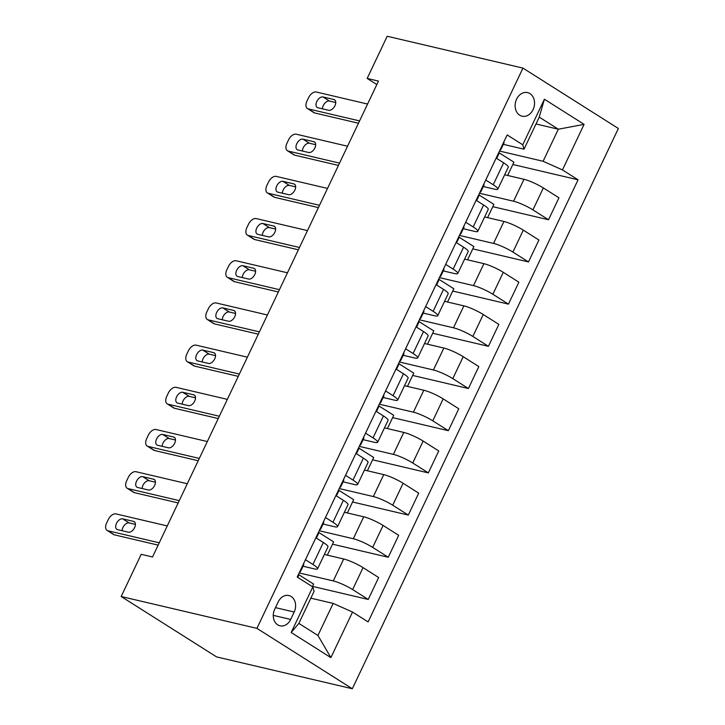 <?xml version="1.0" encoding="UTF-8"?>
<svg xmlns="http://www.w3.org/2000/svg" width="725" height="725" viewBox="0 0 725 725"><rect width="100%" height="100%" fill="white"/><g stroke="black" fill="none" stroke-linecap="round" stroke-linejoin="round"><path stroke-width="1.09" d="M516.581 99.189A12.117 9.561 103.2 0 0 522.063 116.199A12.117 9.561 103.2 0 0 533.083 109.629A12.117 9.561 103.2 0 0 527.601 92.61A12.117 9.561 103.2 0 0 516.581 99.189M352.323 688.75L618.362 128.488L522.952 68.105L256.922 628.367L352.323 688.75L216.576 656.895L121.166 596.512L256.922 628.367M121.166 596.512L141.203 554.326L152.513 556.981L378.477 81.091L367.167 78.436L376.837 84.553M290.671 619.44L294.196 612.018A11.736 9.271 103.2 0 0 288.885 595.533A11.736 9.271 103.2 0 0 278.21 601.904L274.684 609.326A11.736 9.271 103.2 0 0 279.995 625.811A11.736 9.271 103.2 0 0 290.671 619.44L273.271 615.362M352.522 612.063L330.89 657.629L291.178 632.499L312.81 586.933L314.079 591.337L298.854 623.4L317.931 635.472L333.156 603.408L352.522 612.063L368.119 621.932L578.07 179.8L512.829 164.484M536.002 123.966L558.322 129.213L539.246 117.133L524.021 149.196L522.752 144.792L507.156 134.922L297.214 577.055L312.81 586.933M522.752 144.792L544.393 99.225L584.096 124.356L562.464 169.922L578.07 179.8M367.167 78.436L387.204 36.25L522.952 68.105M524.021 149.196L503.358 144.347M485.741 180.017L493.218 184.748A15.143 2.456 25.4 0 1 497.848 189.125A15.143 2.456 25.4 0 1 494.486 189.153L483.321 186.533M465.713 222.203L473.189 226.943A15.143 2.456 25.4 0 1 477.82 231.311A15.143 2.456 25.4 0 1 474.449 231.347L463.293 228.728M445.676 264.398L453.152 269.129A15.143 2.456 25.4 0 1 457.783 273.506A15.143 2.456 25.4 0 1 454.421 273.533L443.256 270.914M425.647 306.584L433.124 311.315A15.143 2.456 25.4 0 1 437.755 315.692A15.143 2.456 25.4 0 1 434.384 315.719L423.228 313.1M405.61 348.77L413.087 353.51A15.143 2.456 25.4 0 1 417.718 357.878A15.143 2.456 25.4 0 1 414.356 357.914L403.191 355.295M385.582 390.965L393.059 395.696A15.143 2.456 25.4 0 1 397.69 400.064A15.143 2.456 25.4 0 1 394.318 400.1L383.163 397.481M365.545 433.151L373.022 437.882A15.143 2.456 25.4 0 1 377.653 442.259A15.143 2.456 25.4 0 1 374.29 442.286L363.125 439.667M345.517 475.337L352.993 480.077A15.143 2.456 25.4 0 1 357.624 484.445A15.143 2.456 25.4 0 1 354.253 484.481L343.097 481.853M325.48 517.532L332.956 522.263A15.143 2.456 25.4 0 1 337.587 526.631A15.143 2.456 25.4 0 1 334.225 526.667L323.06 524.048M305.452 559.718L312.928 564.449A15.143 2.456 25.4 0 1 317.559 568.826A15.143 2.456 25.4 0 1 314.188 568.853L303.032 566.234M310.835 598.17L333.156 603.408M299.171 572.931L333.273 580.933A15.143 2.456 25.4 0 1 352.64 589.579L368.237 599.457L312.502 586.38M324.374 554.462L343.686 558.993A15.143 2.456 25.4 0 1 363.053 567.639L378.649 577.517L368.237 599.457M319.208 530.736L353.302 538.738A15.143 2.456 25.4 0 1 372.668 547.393L388.265 557.262L332.53 544.185M344.411 512.276L363.723 516.807A15.143 2.456 25.4 0 1 383.09 525.453L398.687 535.331L388.265 557.262M339.237 488.55L373.339 496.552A15.143 2.456 25.4 0 1 392.705 505.207L408.302 515.076L352.567 501.999M364.439 470.081L383.752 474.612A15.143 2.456 25.4 0 1 403.118 483.267L418.715 493.136L408.302 515.076M359.274 446.364L393.367 454.367A15.143 2.456 25.4 0 1 412.733 463.012L428.33 472.89L372.596 459.813M384.477 427.895L403.789 432.426A15.143 2.456 25.4 0 1 423.155 441.081L438.752 450.95L428.33 472.89M379.302 404.178L413.404 412.172A15.143 2.456 25.4 0 1 432.771 420.826L448.367 430.695L392.633 417.618M404.505 385.709L423.817 390.24A15.143 2.456 25.4 0 1 443.183 398.886L458.78 408.764L448.367 430.695M399.339 361.983L433.432 369.986A15.143 2.456 25.4 0 1 452.799 378.64L468.395 388.509L412.661 375.432M424.542 343.514L443.854 348.045A15.143 2.456 25.4 0 1 463.221 356.7L478.817 366.569L468.395 388.509M419.367 319.798L453.469 327.8A15.143 2.456 25.4 0 1 472.836 336.445L488.433 346.323L432.698 333.246M444.57 301.328L463.882 305.859A15.143 2.456 25.4 0 1 483.249 314.514L498.845 324.383L488.433 346.323M439.404 277.612L473.498 285.605A15.143 2.456 25.4 0 1 492.864 294.259L508.461 304.138L452.726 291.051M464.607 259.142L483.919 263.673A15.143 2.456 25.4 0 1 503.286 272.319L518.882 282.197L508.461 304.138M459.433 235.417L493.535 243.419A15.143 2.456 25.4 0 1 512.901 252.073L528.498 261.942L472.763 248.865M484.635 216.947L503.948 221.478A15.143 2.456 25.4 0 1 523.314 230.133L538.911 240.002L528.498 261.942M479.47 193.231L513.563 201.233A15.143 2.456 25.4 0 1 532.929 209.878L548.526 219.757L492.792 206.679M504.673 174.761L523.985 179.292A15.143 2.456 25.4 0 1 543.351 187.947L558.948 197.816L548.526 219.757M499.498 151.045L543.097 161.276L558.322 129.213L584.096 124.356M312.366 586.652L313.599 584.069L298.501 574.517M315.864 537.778L323.341 542.508A15.143 2.456 25.4 0 1 327.972 546.886L317.559 568.826M327.328 555.151L333.627 541.874L318.538 532.322M347.357 512.965L353.664 499.688L338.566 490.136M335.902 495.592L343.378 500.323A15.143 2.456 25.4 0 1 348.009 504.7L337.587 526.631M367.394 470.779L373.692 457.502L358.603 447.95M355.93 453.406L363.406 458.137A15.143 2.456 25.4 0 1 368.037 462.505L357.624 484.445M387.422 428.584L393.729 415.307L378.631 405.755M375.967 411.211L383.443 415.951A15.143 2.456 25.4 0 1 388.074 420.319L377.653 442.259M407.459 386.398L413.757 373.121L398.668 363.569M395.995 369.025L403.472 373.756A15.143 2.456 25.4 0 1 408.103 378.133L397.69 400.064M427.487 344.212L433.795 330.935L418.697 321.383M416.032 326.839L423.509 331.57A15.143 2.456 25.4 0 1 428.14 335.938L417.718 357.878M447.524 302.017L453.823 288.749L438.734 279.197M436.06 284.644L443.537 289.384A15.143 2.456 25.4 0 1 448.168 293.752L437.755 315.692M467.552 259.831L473.86 246.554L458.762 237.002M456.097 242.458L463.574 247.189A15.143 2.456 25.4 0 1 468.205 251.566L457.783 273.506M487.59 217.645L493.888 204.368L478.799 194.817M476.126 200.272L483.602 205.003A15.143 2.456 25.4 0 1 488.233 209.371L477.82 231.311M562.464 169.922L543.097 161.276M507.618 175.45L513.925 162.183L498.827 152.631M496.163 158.077L503.639 162.817A15.143 2.456 25.4 0 1 508.27 167.185L497.848 189.125M298.854 623.4L291.178 632.499M317.931 635.472L330.89 657.629M544.393 99.225L539.246 117.133M159.246 542.808L107.962 530.772A7.576 4.486 -57.7 0 1 107.119 530.419A7.576 4.486 -57.7 0 1 106.638 522.961L108.242 519.589A7.576 4.486 -57.7 0 1 115.973 513.898L167.257 525.933M107.119 530.419L113.562 534.506A7.576 4.486 122.3 0 0 114.405 534.851L158.15 545.118M303.422 563.987A10.032 1.622 25.4 0 1 303.73 564.757L300.685 571.164A10.032 1.622 -154.6 0 0 300.377 570.403M117.55 529.649A6.054 3.589 122.3 0 1 116.87 529.368A6.054 3.589 122.3 0 1 116.77 522.861A6.054 3.589 122.3 0 1 122.679 518.846L133.536 521.393A6.054 3.589 122.3 0 1 134.216 521.674A6.054 3.589 122.3 0 1 134.315 528.19A6.054 3.589 122.3 0 1 128.407 532.195L117.55 529.649M299.443 572.369L300.621 571.246A10.032 1.622 -154.6 0 0 300.685 571.164M298.455 574.454A10.032 1.622 25.4 0 1 298.763 575.215L297.73 577.39M122.126 530.718A6.054 3.589 122.3 0 1 124.537 525.072A6.054 3.589 122.3 0 1 129.123 522.924L135.412 524.402M179.274 500.622L127.99 488.587A7.576 4.486 -57.7 0 1 127.147 488.233A7.576 4.486 -57.7 0 1 126.676 480.775L128.28 477.394A7.576 4.486 -57.7 0 1 136.01 471.712L187.286 483.747M127.147 488.233L133.599 492.311A7.576 4.486 122.3 0 0 134.442 492.665L178.178 502.933M323.45 521.801A10.032 1.622 25.4 0 1 323.767 522.562L320.722 528.978A10.032 1.622 -154.6 0 0 320.405 528.217M137.578 487.463A6.054 3.589 122.3 0 1 136.907 487.182A6.054 3.589 122.3 0 1 136.808 480.666A6.054 3.589 122.3 0 1 142.707 476.66L153.573 479.207A6.054 3.589 122.3 0 1 154.244 479.488A6.054 3.589 122.3 0 1 154.352 485.995A6.054 3.589 122.3 0 1 148.444 490.009L137.578 487.463M319.471 530.183L320.658 529.06A10.032 1.622 -154.6 0 0 320.722 528.978M318.483 532.259A10.032 1.622 25.4 0 1 318.792 533.029L316.381 538.104M142.154 488.532A6.054 3.589 122.3 0 1 144.565 482.886A6.054 3.589 122.3 0 1 149.16 480.738L155.44 482.216M199.312 458.427L148.027 446.401A7.576 4.486 -57.7 0 1 147.184 446.047A7.576 4.486 -57.7 0 1 146.704 438.589L148.308 435.208A7.576 4.486 -57.7 0 1 156.038 429.517L207.323 441.552M147.184 446.047L153.627 450.125A7.576 4.486 122.3 0 0 154.47 450.479L198.215 460.737M343.487 479.615A10.032 1.622 25.4 0 1 343.795 480.376L340.75 486.792A10.032 1.622 -154.6 0 0 340.442 486.022M157.615 445.268A6.054 3.589 122.3 0 1 156.935 444.987A6.054 3.589 122.3 0 1 156.836 438.48A6.054 3.589 122.3 0 1 162.744 434.465L173.601 437.021A6.054 3.589 122.3 0 1 174.281 437.302A6.054 3.589 122.3 0 1 174.381 443.809A6.054 3.589 122.3 0 1 168.472 447.814L157.615 445.268M339.508 487.988L340.687 486.874A10.032 1.622 -154.6 0 0 340.75 486.792M338.521 490.073A10.032 1.622 25.4 0 1 338.829 490.843L336.418 495.918M162.192 446.346A6.054 3.589 122.3 0 1 164.602 440.7A6.054 3.589 122.3 0 1 169.188 438.553L175.477 440.021M219.34 416.241L168.055 404.206A7.576 4.486 -57.7 0 1 167.212 403.852A7.576 4.486 -57.7 0 1 166.741 396.394L168.345 393.022A7.576 4.486 -57.7 0 1 176.075 387.331L227.351 399.366M167.212 403.852L173.665 407.939A7.576 4.486 122.3 0 0 174.507 408.284L218.243 418.552M363.515 437.42A10.032 1.622 25.4 0 1 363.832 438.19L360.787 444.597A10.032 1.622 -154.6 0 0 360.47 443.836M177.643 403.082A6.054 3.589 122.3 0 1 176.972 402.801A6.054 3.589 122.3 0 1 176.873 396.294A6.054 3.589 122.3 0 1 182.773 392.279L193.638 394.826A6.054 3.589 122.3 0 1 194.309 395.107A6.054 3.589 122.3 0 1 194.418 401.623A6.054 3.589 122.3 0 1 188.509 405.628L177.643 403.082M359.537 445.803L360.724 444.688A10.032 1.622 -154.6 0 0 360.787 444.597M358.549 447.887A10.032 1.622 25.4 0 1 358.857 448.648L356.446 453.732M182.22 404.151A6.054 3.589 122.3 0 1 184.63 398.514A6.054 3.589 122.3 0 1 189.225 396.358L195.505 397.835M239.377 374.055L188.092 362.02A7.576 4.486 -57.7 0 1 187.249 361.666A7.576 4.486 -57.7 0 1 186.769 354.208L188.373 350.827A7.576 4.486 -57.7 0 1 196.103 345.145L247.388 357.18M187.249 361.666L193.693 365.744A7.576 4.486 122.3 0 0 194.536 366.098L238.28 376.366M383.552 395.234A10.032 1.622 25.4 0 1 383.86 395.995L380.815 402.411A10.032 1.622 -154.6 0 0 380.507 401.65M197.68 360.896A6.054 3.589 122.3 0 1 197.001 360.615A6.054 3.589 122.3 0 1 196.901 354.099A6.054 3.589 122.3 0 1 202.81 350.093L213.667 352.64A6.054 3.589 122.3 0 1 214.346 352.921A6.054 3.589 122.3 0 1 214.446 359.428A6.054 3.589 122.3 0 1 208.537 363.442L197.68 360.896M379.574 403.617L380.752 402.493A10.032 1.622 -154.6 0 0 380.815 402.411M378.586 405.701A10.032 1.622 25.4 0 1 378.894 406.462L376.483 411.537M202.257 361.965A6.054 3.589 122.3 0 1 204.667 356.319A6.054 3.589 122.3 0 1 209.253 354.172L215.542 355.649M259.405 331.86L208.12 319.834A7.576 4.486 -57.7 0 1 207.278 319.48A7.576 4.486 -57.7 0 1 206.806 312.022L208.41 308.642A7.576 4.486 -57.7 0 1 216.141 302.95L267.416 314.985M207.278 319.48L213.73 323.558A7.576 4.486 122.3 0 0 214.573 323.912L258.308 334.171M403.58 353.048A10.032 1.622 25.4 0 1 403.897 353.809L400.853 360.225A10.032 1.622 -154.6 0 0 400.535 359.455M217.708 318.701A6.054 3.589 122.3 0 1 217.038 318.42A6.054 3.589 122.3 0 1 216.938 311.913A6.054 3.589 122.3 0 1 222.838 307.907L233.704 310.454A6.054 3.589 122.3 0 1 234.374 310.735A6.054 3.589 122.3 0 1 234.483 317.242A6.054 3.589 122.3 0 1 228.574 321.257L217.708 318.701M399.602 361.422L400.789 360.307A10.032 1.622 -154.6 0 0 400.853 360.225M398.614 363.506A10.032 1.622 25.4 0 1 398.922 364.276L396.512 369.351M222.285 319.779A6.054 3.589 122.3 0 1 224.696 314.133A6.054 3.589 122.3 0 1 229.29 311.986L235.571 313.463M279.442 289.674L228.157 277.639A7.576 4.486 -57.7 0 1 227.315 277.294A7.576 4.486 -57.7 0 1 226.834 269.827L228.438 266.456A7.576 4.486 -57.7 0 1 236.169 260.764L287.453 272.799M227.315 277.294L233.758 281.373A7.576 4.486 122.3 0 0 234.601 281.717L278.346 291.985M423.618 310.853A10.032 1.622 25.4 0 1 423.926 311.623L420.881 318.03A10.032 1.622 -154.6 0 0 420.572 317.269M237.746 276.515A6.054 3.589 122.3 0 1 237.066 276.234A6.054 3.589 122.3 0 1 236.966 269.727A6.054 3.589 122.3 0 1 242.875 265.712L253.732 268.259A6.054 3.589 122.3 0 1 254.412 268.54A6.054 3.589 122.3 0 1 254.511 275.056A6.054 3.589 122.3 0 1 248.602 279.062L237.746 276.515M419.639 319.236L420.817 318.121A10.032 1.622 -154.6 0 0 420.881 318.03M418.651 321.32A10.032 1.622 25.4 0 1 418.959 322.081L416.549 327.165M242.322 277.584A6.054 3.589 122.3 0 1 244.733 271.947A6.054 3.589 122.3 0 1 249.318 269.791L255.608 271.268M299.47 247.488L248.186 235.453A7.576 4.486 -57.7 0 1 247.343 235.099A7.576 4.486 -57.7 0 1 246.872 227.641L248.476 224.27A7.576 4.486 -57.7 0 1 256.206 218.578L307.482 230.613M247.343 235.099L253.795 239.178A7.576 4.486 122.3 0 0 254.638 239.531L298.374 249.799M443.646 268.667A10.032 1.622 25.4 0 1 443.963 269.428L440.918 275.844A10.032 1.622 -154.6 0 0 440.601 275.083M257.774 234.329A6.054 3.589 122.3 0 1 257.103 234.048A6.054 3.589 122.3 0 1 257.003 227.532A6.054 3.589 122.3 0 1 262.903 223.527L273.769 226.073A6.054 3.589 122.3 0 1 274.44 226.354A6.054 3.589 122.3 0 1 274.548 232.87A6.054 3.589 122.3 0 1 268.64 236.876L257.774 234.329M439.667 277.05L440.854 275.926A10.032 1.622 -154.6 0 0 440.918 275.844M438.679 279.134A10.032 1.622 25.4 0 1 438.987 279.895L436.577 284.97M262.35 235.398A6.054 3.589 122.3 0 1 264.761 229.752A6.054 3.589 122.3 0 1 269.356 227.605L275.636 229.082M319.507 205.302L268.223 193.267A7.576 4.486 -57.7 0 1 267.38 192.913A7.576 4.486 -57.7 0 1 266.9 185.455L268.504 182.075A7.576 4.486 -57.7 0 1 276.234 176.392L327.519 188.418M267.38 192.913L273.823 196.992A7.576 4.486 122.3 0 0 274.666 197.345L318.411 207.604M463.683 226.481A10.032 1.622 25.4 0 1 463.991 227.242L460.946 233.658A10.032 1.622 -154.6 0 0 460.638 232.888M277.811 192.134A6.054 3.589 122.3 0 1 277.131 191.853A6.054 3.589 122.3 0 1 277.032 185.346A6.054 3.589 122.3 0 1 282.94 181.341L293.797 183.887A6.054 3.589 122.3 0 1 294.477 184.168A6.054 3.589 122.3 0 1 294.577 190.675A6.054 3.589 122.3 0 1 288.668 194.69L277.811 192.134M459.704 234.855L460.882 233.74A10.032 1.622 -154.6 0 0 460.946 233.658M458.717 236.939A10.032 1.622 25.4 0 1 459.025 237.709L456.614 242.784M282.388 193.212A6.054 3.589 122.3 0 1 284.798 187.567A6.054 3.589 122.3 0 1 289.384 185.419L295.673 186.896M339.536 163.107L288.251 151.072A7.576 4.486 -57.7 0 1 287.408 150.727A7.576 4.486 -57.7 0 1 286.937 143.26L288.541 139.889A7.576 4.486 -57.7 0 1 296.271 134.198L347.547 146.233M287.408 150.727L293.861 154.806A7.576 4.486 122.3 0 0 294.703 155.159L338.439 165.418M483.711 184.286A10.032 1.622 25.4 0 1 484.028 185.056L480.983 191.463A10.032 1.622 -154.6 0 0 480.666 190.702M297.839 149.948A6.054 3.589 122.3 0 1 297.168 149.667A6.054 3.589 122.3 0 1 297.069 143.16A6.054 3.589 122.3 0 1 302.968 139.146L313.834 141.701A6.054 3.589 122.3 0 1 314.505 141.982A6.054 3.589 122.3 0 1 314.614 148.489A6.054 3.589 122.3 0 1 308.705 152.495L297.839 149.948M479.733 192.669L480.92 191.554A10.032 1.622 -154.6 0 0 480.983 191.463M478.745 194.753A10.032 1.622 25.4 0 1 479.053 195.514L476.642 200.598M302.416 151.027A6.054 3.589 122.3 0 1 304.826 145.381A6.054 3.589 122.3 0 1 309.421 143.233L315.701 144.701M359.573 120.921L308.288 108.886A7.576 4.486 -57.7 0 1 307.445 108.532A7.576 4.486 -57.7 0 1 306.965 101.074L308.569 97.703A7.576 4.486 -57.7 0 1 316.299 92.012L367.584 104.047M307.445 108.532L313.889 112.611A7.576 4.486 122.3 0 0 314.732 112.964L358.476 123.232M503.748 142.1A10.032 1.622 25.4 0 1 504.056 142.87L501.011 149.278A10.032 1.622 -154.6 0 0 500.703 148.516M317.876 107.762A6.054 3.589 122.3 0 1 317.197 107.481A6.054 3.589 122.3 0 1 317.097 100.965A6.054 3.589 122.3 0 1 323.006 96.96L333.862 99.506A6.054 3.589 122.3 0 1 334.542 99.787A6.054 3.589 122.3 0 1 334.642 106.303A6.054 3.589 122.3 0 1 328.733 110.309L317.876 107.762M499.77 150.483L500.948 149.359A10.032 1.622 -154.6 0 0 501.011 149.278M498.782 152.567A10.032 1.622 25.4 0 1 499.09 153.328L496.679 158.413M322.453 108.832A6.054 3.589 122.3 0 1 324.863 103.186A6.054 3.589 122.3 0 1 329.449 101.038L335.738 102.515M343.686 558.993L333.273 580.933M363.723 516.807L353.302 538.738M383.752 474.612L373.339 496.552M403.789 432.426L393.367 454.367M423.817 390.24L413.404 412.172M443.854 348.045L433.432 369.986M463.882 305.859L453.469 327.8M483.919 263.673L473.498 285.605M503.948 221.478L493.535 243.419M523.985 179.292L513.563 201.233M363.053 567.639L352.64 589.579M323.341 542.508L312.928 564.449M343.378 500.323L332.956 522.263M383.09 525.453L372.668 547.393M363.406 458.137L352.993 480.077M403.118 483.267L392.705 505.207M383.443 415.951L373.022 437.882M423.155 441.081L412.733 463.012M403.472 373.756L393.059 395.696M443.183 398.886L432.771 420.826M423.509 331.57L413.087 353.51M463.221 356.7L452.799 378.64M443.537 289.384L433.124 311.315M483.249 314.514L472.836 336.445M463.574 247.189L453.152 269.129M503.286 272.319L492.864 294.259M483.602 205.003L473.189 226.943M523.314 230.133L512.901 252.073M503.639 162.817L493.218 184.748M543.351 187.947L532.929 209.878M275.491 607.632L294.196 612.018M114.405 534.851L107.962 530.772M122.679 518.846L129.123 522.924M133.536 521.393L134.759 522.163M134.442 492.665L127.99 488.587M142.707 476.66L149.16 480.738M153.573 479.207L154.788 479.977M154.47 450.479L148.027 446.401M162.744 434.465L169.188 438.553M173.601 437.021L174.825 437.791M174.507 408.284L168.055 404.206M182.773 392.279L189.225 396.358M193.638 394.826L194.853 395.605M194.536 366.098L188.092 362.02M202.81 350.093L209.253 354.172M213.667 352.64L214.89 353.41M214.573 323.912L208.12 319.834M222.838 307.907L229.29 311.986M233.704 310.454L234.918 311.224M234.601 281.717L228.157 277.639M242.875 265.712L249.318 269.791M253.732 268.259L254.955 269.038M254.638 239.531L248.186 235.453M262.903 223.527L269.356 227.605M273.769 226.073L274.983 226.843M274.666 197.345L268.223 193.267M282.94 181.341L289.384 185.419M293.797 183.887L295.021 184.657M294.703 155.159L288.251 151.072M302.968 139.146L309.421 143.233M313.834 141.701L315.049 142.472M314.732 112.964L308.288 108.886M323.006 96.96L329.449 101.038M333.862 99.506L335.086 100.277"/></g></svg>

